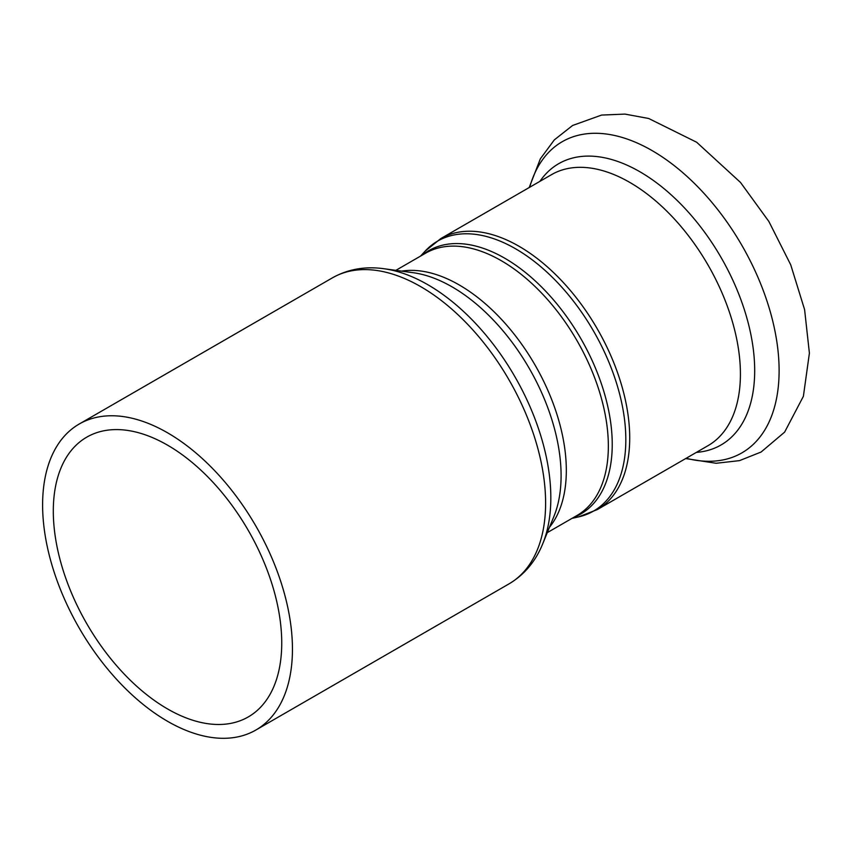 <?xml version="1.0" encoding="UTF-8"?>
<svg xmlns="http://www.w3.org/2000/svg" width="852" height="852" viewBox="0 0 852 852"><rect width="100%" height="100%" fill="white"/><g stroke="black" fill="none" stroke-linecap="round" stroke-linejoin="round"><path stroke-width="1.28" d="M292.449 649.16A176.673 101.995 -120 0 0 215.332 471.369A176.673 101.995 -120 0 0 79.193 424.04A176.673 101.995 -120 0 0 79.193 628.03A176.673 101.995 -120 0 0 255.856 730.036A176.673 101.995 -120 0 0 292.449 649.16M281.735 642.983A161.529 93.262 -120 0 0 211.232 480.421A161.529 93.262 -120 0 0 86.766 437.151A161.529 93.262 -120 0 0 86.755 623.664A161.529 93.262 -120 0 0 248.283 716.926A161.529 93.262 -120 0 0 281.735 642.983M383.933 268.721L413.22 272.715A154.137 88.991 60 0 1 561.095 475.661A154.137 88.991 60 0 1 553.917 516.418L542.735 543.778A173.968 100.44 -120 0 0 550.829 497.77A173.968 100.44 -120 0 0 383.933 268.721C365.114 266.112 347.914 269.157 332.355 277.88A176.673 101.995 60 0 1 468.493 325.208A176.673 101.995 60 0 1 545.61 503A176.673 101.995 60 0 1 509.017 583.876L255.856 730.036M549.487 527.26A151.432 87.426 -120 0 0 566.324 470.432A151.432 87.426 -120 0 0 510.699 329.884A151.432 87.426 -120 0 0 401.611 271.128M395.86 270.35L425.563 253.204A151.432 87.426 60 0 1 542.255 293.77A151.432 87.426 60 0 1 608.349 446.171A151.432 87.426 60 0 1 576.985 515.492L547.293 532.638M573.694 517.398A152.029 87.777 -120 0 0 612.237 444.414A152.029 87.777 -120 0 0 541.414 286.836A152.029 87.777 -120 0 0 422.262 255.11M420.568 256.079L425.116 251.159A155.873 89.992 60 0 1 548.582 273.673A155.873 89.992 60 0 1 625.826 439.707A155.873 89.992 60 0 1 578.54 516.898L572.001 518.367M440.825 238.56L551.532 174.649A156.48 90.344 -120 0 1 672.111 216.568A156.48 90.344 -120 0 1 740.42 374.039A156.48 90.344 -120 0 1 708.012 445.671L597.305 509.592A156.48 90.344 -120 0 0 629.713 437.96A156.48 90.344 -120 0 0 561.415 280.478A156.48 90.344 -120 0 0 440.825 238.56L425.116 251.159M686.179 458.28A179.655 103.731 -120 0 0 779.111 370.631A179.655 103.731 -120 0 0 669.289 161.88A179.655 103.731 -120 0 0 529.699 187.248M696.393 452.38A162.391 93.763 -120 0 0 754.691 370.631A162.391 93.763 -120 0 0 669.086 192.978A162.391 93.763 -120 0 0 539.912 181.359M542.735 543.778C535.588 561.383 524.353 574.749 509.017 583.876M332.355 277.88L79.193 424.04M597.305 509.592L578.54 516.898M529.188 187.546L540.37 158.781L554.343 139.866L572.576 125.489L601.576 115.073L624.942 114.093L648.702 118.492L696.67 142.252L740.516 182.456L768.877 221.488L790.731 264.823L804.597 309.627L809.4 353.143L803.383 396.318L784.628 432.124L761.102 452.029L739.536 460.623L716.17 463.275L685.668 458.568"/></g></svg>
